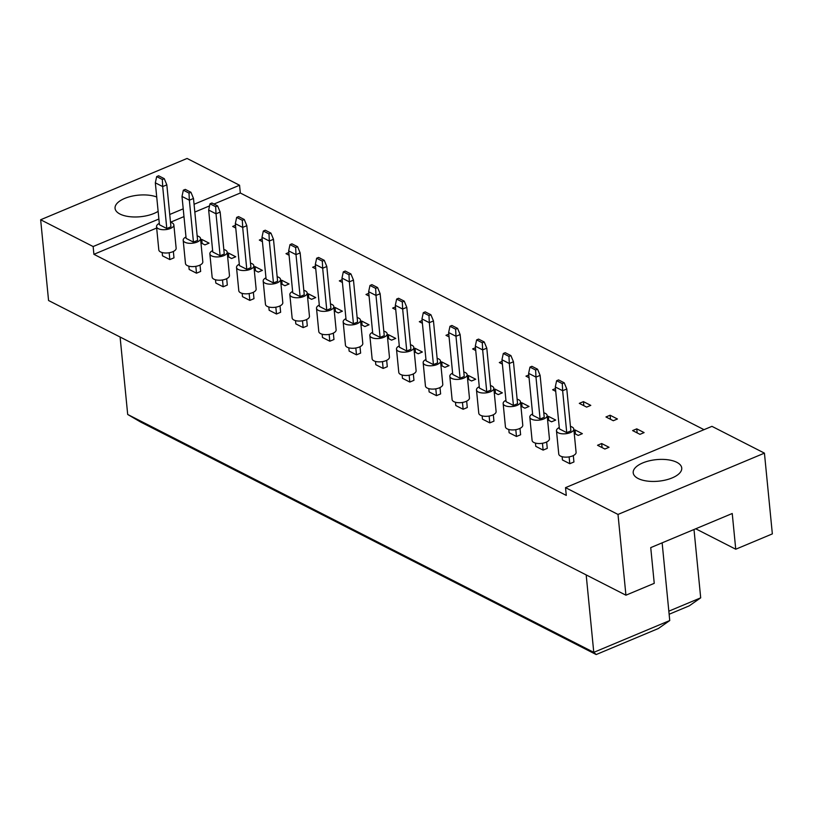 <?xml version="1.0" encoding="UTF-8"?>
<svg xmlns="http://www.w3.org/2000/svg" width="813" height="813" viewBox="0 0 813 813"><rect width="100%" height="100%" fill="white"/><g stroke="black" fill="none" stroke-linecap="round" stroke-linejoin="round"><path stroke-width="1.22" d="M158.129 211.35A24.38 10.833 174.4 0 1 119.978 214.043A24.38 10.833 174.4 0 1 115.06 208.331A24.38 10.833 174.4 0 1 129.694 196.726A24.38 10.833 174.4 0 1 156.726 197M676.812 462.312A24.38 10.833 174.4 0 1 681.741 468.034A24.38 10.833 174.4 0 1 665.725 479.985A24.38 10.833 174.4 0 1 638.134 478.511A24.38 10.833 174.4 0 1 633.205 472.79A24.38 10.833 174.4 0 1 649.221 460.839A24.38 10.833 174.4 0 1 676.812 462.312M173.362 251.461L173.982 257.843L169.846 259.581L162.498 255.831L162.173 252.558M200.659 239.845L201.726 239.398L209.073 243.148L204.927 244.886L200.953 242.853M201.726 239.398L202.122 243.453M235.75 228.026L232.67 226.451L235.485 225.262M200.028 265.068L200.648 271.451L196.502 273.188L189.155 269.438L188.84 266.166M227.315 253.463L228.392 253.006L235.74 256.766L231.593 258.493L227.61 256.461M228.392 253.006L228.788 257.06M262.416 241.634L259.327 240.059L262.152 238.88M226.685 278.676L227.315 285.058L223.169 286.796L215.821 283.046L215.496 279.774M253.981 267.071L255.048 266.623L262.396 270.373L258.26 272.101L254.276 270.068M255.048 266.623L255.445 270.668M289.082 255.241L285.993 253.666L288.808 252.487M253.351 292.284L253.981 298.666L249.835 300.404L242.487 296.654L242.162 293.381M280.648 280.678L281.715 280.231L289.062 283.981L284.916 285.719L280.942 283.686M281.715 280.231L282.111 284.286M315.749 268.849L312.659 267.274L315.474 266.095M280.018 305.901L280.637 312.273L276.491 314.011L269.144 310.261L268.829 306.989M307.304 294.286L308.381 293.839L315.729 297.588L311.582 299.326L307.599 297.294M308.381 293.839L308.777 297.893M342.405 282.457L339.326 280.881L342.141 279.702M306.674 319.509L307.304 325.891L303.158 327.619L295.81 323.869L295.495 320.607M333.97 307.893L335.037 307.446L342.395 311.196L338.249 312.934L334.265 310.901M335.037 307.446L335.444 311.501M369.072 296.064L365.982 294.489L368.797 293.31M333.34 333.117L333.97 339.499L329.824 341.226L322.476 337.476L322.151 334.214M360.637 321.501L361.704 321.054L369.051 324.804L364.905 326.541L360.931 324.509M361.704 321.054L362.1 325.109M395.738 309.672L392.649 308.097L395.464 306.918M360.007 346.724L360.626 353.106L356.49 354.844L349.133 351.094L348.818 347.822M387.293 335.108L388.37 334.661L395.718 338.411L391.571 340.149L387.588 338.117M388.37 334.661L388.766 338.716M422.394 323.289L419.315 321.704L422.13 320.525M386.663 360.332L387.293 366.714L383.147 368.452L375.799 364.702L375.484 361.429M413.959 348.726L415.036 348.269L422.384 352.019L418.238 353.757L414.254 351.724M415.036 348.269L415.433 352.324M449.061 336.897L445.971 335.322L448.796 334.143M413.329 373.939L413.959 380.321L409.813 382.059L402.465 378.309L402.14 375.037M440.626 362.334L441.693 361.887L449.04 365.637L444.904 367.364L440.92 365.332M441.693 361.887L442.089 365.931M475.727 350.505L472.638 348.929L475.453 347.751M439.996 387.547L440.616 393.929L436.479 395.667L429.132 391.917L428.807 388.644M467.292 375.941L468.359 375.494L475.707 379.244L471.56 380.972L467.587 378.949M468.359 375.494L468.755 379.549M502.383 364.112L499.304 362.537L502.119 361.358M466.662 401.155L467.282 407.537L463.136 409.274L455.788 405.524L455.473 402.252M493.948 389.549L495.026 389.102L502.373 392.852L498.227 394.59L494.243 392.557M495.026 389.102L495.422 393.157M529.05 377.72L525.96 376.145L528.785 374.966M493.318 414.772L493.948 421.154L489.802 422.882L482.455 419.132L482.129 415.87M520.615 403.157L521.682 402.709L529.029 406.459L524.893 408.197L520.909 406.165M521.682 402.709L522.078 406.764M555.716 391.327L552.627 389.752L555.442 388.573M519.985 428.38L520.615 434.762L516.468 436.49L509.121 432.74L508.796 429.477M547.281 416.764L548.348 416.317L555.696 420.067L551.549 421.805L547.576 419.772M548.348 416.317L548.745 420.372M586.64 407.11L579.293 403.36L583.439 401.632L590.787 405.382L586.64 407.11M583.439 401.632L583.836 405.677M546.651 441.987L547.271 448.37L543.125 450.107L535.777 446.347L535.462 443.085M573.937 430.372L575.015 429.925L582.362 433.675L578.216 435.412L574.232 433.38M575.015 429.925L575.411 433.979M613.307 420.728L605.959 416.967L610.096 415.24L617.443 418.99L613.307 420.728M610.096 415.24L610.492 419.295M573.307 455.595L573.937 461.977L569.791 463.715L562.444 459.965L562.129 456.693M604.882 449.02L597.535 445.27L601.671 443.532L609.028 447.282L604.882 449.02M601.671 443.532L602.077 447.587M639.963 434.335L632.616 430.585L636.762 428.847L644.109 432.597L639.963 434.335M636.762 428.847L637.158 432.902M158.881 219.022L93.139 246.542L40.65 219.754L187.071 158.454L239.561 185.242L194.063 204.287M183.22 208.829L169.734 214.48M764.433 453.136L618.002 514.436L565.523 487.648L711.944 426.347L764.433 453.136L772.35 533.887L735.745 549.222L732.239 513.501L650.735 547.616L654.241 583.338L625.929 595.197L48.567 300.515L40.65 219.754M156.665 228.036L93.902 254.317L93.139 246.542M618.002 514.436L625.929 595.197M93.902 254.317L566.285 495.412L565.523 487.648M704.007 429.671L240.323 193.006L239.561 185.242M695.715 528.785L735.745 549.222M693.997 529.507L700.694 597.84L689.302 605.817L669.14 614.252M120.1 337.019L127.692 414.467L593.775 652.351L669.749 620.543L662.138 542.85M586.183 574.913L593.775 652.351L596.193 654.546L140.608 422.018L127.692 414.467M669.749 620.543L658.357 628.52L596.193 654.546M668.835 611.173L700.694 597.84M240.323 193.006L213.971 204.043M209.551 205.892L194.825 212.061M183.972 216.593L170.496 222.244M559.263 427.516A8.709 3.872 -5.6 0 0 556.478 430.758A8.709 3.872 -5.6 0 0 561.458 433.715A8.709 3.872 -5.6 0 0 570.391 432.587A8.709 3.872 -5.6 0 0 573.815 429.061A8.709 3.872 -5.6 0 0 570.452 426.419M556.478 430.758L558.765 454.05A8.709 3.872 -5.6 0 0 563.744 457.008A8.709 3.872 -5.6 0 0 572.677 455.88A8.709 3.872 -5.6 0 0 576.092 452.353L573.815 429.061M564.222 382.811L566.783 388.99L562.637 390.718L566.742 432.648L559.395 428.898L555.289 386.968L556.62 380.728L562.291 383.614L564.222 382.811L558.561 379.915L556.62 380.728M566.742 432.648L570.889 430.92L566.783 388.99M562.291 383.614L562.637 390.718L555.289 386.968M569.12 456.876L569.791 463.715M532.596 413.908A8.709 3.872 -5.6 0 0 529.812 417.15A8.709 3.872 -5.6 0 0 534.802 420.108A8.709 3.872 -5.6 0 0 543.734 418.98A8.709 3.872 -5.6 0 0 547.149 415.453A8.709 3.872 -5.6 0 0 543.785 412.811M529.812 417.15L532.098 440.443A8.709 3.872 -5.6 0 0 537.078 443.4A8.709 3.872 -5.6 0 0 546.011 442.272A8.709 3.872 -5.6 0 0 549.436 438.746L547.149 415.453M537.566 369.204L540.117 375.372L535.97 377.11L540.086 419.041L532.739 415.291L528.623 373.36L529.964 367.12L535.625 370.006L537.566 369.204L531.895 366.307L529.964 367.12M540.086 419.041L544.232 417.303L540.117 375.372M535.625 370.006L535.97 377.11L528.623 373.36M542.464 443.268L543.125 450.107M505.94 400.301A8.709 3.872 -5.6 0 0 503.156 403.543A8.709 3.872 -5.6 0 0 508.135 406.5A8.709 3.872 -5.6 0 0 517.068 405.372A8.709 3.872 -5.6 0 0 520.483 401.846A8.709 3.872 -5.6 0 0 517.119 399.203M503.156 403.543L505.432 426.835A8.709 3.872 -5.6 0 0 510.422 429.792A8.709 3.872 -5.6 0 0 519.355 428.664A8.709 3.872 -5.6 0 0 522.769 425.138L520.483 401.846M510.899 355.586L513.45 361.765L509.304 363.502L513.42 405.433L506.072 401.683L501.956 359.753L503.298 353.503L508.968 356.399L510.899 355.586L505.229 352.7L503.298 353.503M513.42 405.433L517.566 403.695L513.45 361.765M508.968 356.399L509.304 363.502L501.956 359.753M515.798 429.66L516.468 436.49M452.607 373.086A8.709 3.872 -5.6 0 0 449.823 376.328A8.709 3.872 -5.6 0 0 454.802 379.275A8.709 3.872 -5.6 0 0 463.735 378.157A8.709 3.872 -5.6 0 0 467.16 374.62A8.709 3.872 -5.6 0 0 463.796 371.988M449.823 376.328L452.109 399.62A8.709 3.872 -5.6 0 0 457.089 402.567A8.709 3.872 -5.6 0 0 466.022 401.449A8.709 3.872 -5.6 0 0 469.447 397.923L467.16 374.62M457.577 328.371L460.128 334.55L455.981 336.287L460.097 378.218L452.75 374.468L448.634 332.537L449.965 326.287L455.636 329.184L457.577 328.371L451.906 325.474L449.965 326.287M460.097 378.218L464.233 376.48L460.128 334.55M455.636 329.184L455.981 336.287L448.634 332.537M462.465 402.445L463.136 409.274M399.285 345.86A8.709 3.872 -5.6 0 0 396.5 349.102A8.709 3.872 -5.6 0 0 401.48 352.059A8.709 3.872 -5.6 0 0 410.413 350.931A8.709 3.872 -5.6 0 0 413.827 347.405A8.709 3.872 -5.6 0 0 410.474 344.763M396.5 349.102L398.787 372.395A8.709 3.872 -5.6 0 0 403.766 375.352A8.709 3.872 -5.6 0 0 412.699 374.224A8.709 3.872 -5.6 0 0 416.114 370.698L413.827 347.405M404.244 301.156L406.795 307.334L402.659 309.062L406.764 351.003L399.417 347.242L395.311 305.312L396.642 299.072L402.313 301.969L404.244 301.156L398.573 298.259L396.642 299.072M406.764 351.003L410.911 349.265L406.795 307.334M402.313 301.969L402.659 309.062L395.311 305.312M409.142 375.22L409.813 382.059M345.952 318.645A8.709 3.872 -5.6 0 0 343.167 321.887A8.709 3.872 -5.6 0 0 348.157 324.844A8.709 3.872 -5.6 0 0 357.09 323.716A8.709 3.872 -5.6 0 0 360.505 320.19A8.709 3.872 -5.6 0 0 357.141 317.548M343.167 321.887L345.454 345.179A8.709 3.872 -5.6 0 0 350.433 348.137A8.709 3.872 -5.6 0 0 359.366 347.009A8.709 3.872 -5.6 0 0 362.791 343.482L360.505 320.19M350.921 273.94L353.472 280.109L349.326 281.847L353.442 323.777L346.094 320.027L341.978 278.097L343.32 271.857L348.98 274.743L350.921 273.94L345.251 271.044L343.32 271.857M353.442 323.777L357.588 322.05L353.472 280.109M348.98 274.743L349.326 281.847L341.978 278.097M355.82 348.005L356.49 354.844M479.274 386.693A8.709 3.872 -5.6 0 0 476.489 389.935A8.709 3.872 -5.6 0 0 481.469 392.882A8.709 3.872 -5.6 0 0 490.402 391.764A8.709 3.872 -5.6 0 0 493.826 388.228A8.709 3.872 -5.6 0 0 490.463 385.596M476.489 389.935L478.776 413.228A8.709 3.872 -5.6 0 0 483.755 416.185A8.709 3.872 -5.6 0 0 492.688 415.057A8.709 3.872 -5.6 0 0 496.103 411.53L493.826 388.228M484.233 341.978L486.794 348.157L482.648 349.895L486.753 391.825L479.406 388.075L475.3 346.145L476.631 339.895L482.302 342.791L484.233 341.978L478.562 339.092L476.631 339.895M486.753 391.825L490.9 390.088L486.794 348.157M482.302 342.791L482.648 349.895L475.3 346.145M489.131 416.053L489.802 422.882M425.951 359.468A8.709 3.872 -5.6 0 0 423.167 362.71A8.709 3.872 -5.6 0 0 428.146 365.667A8.709 3.872 -5.6 0 0 437.079 364.539A8.709 3.872 -5.6 0 0 440.494 361.013A8.709 3.872 -5.6 0 0 437.13 358.37M423.167 362.71L425.443 386.012A8.709 3.872 -5.6 0 0 430.423 388.96A8.709 3.872 -5.6 0 0 439.366 387.842A8.709 3.872 -5.6 0 0 442.78 384.305L440.494 361.013M430.91 314.763L433.461 320.942L429.315 322.68L433.431 364.61L426.083 360.86L421.967 318.93L423.309 312.68L428.979 315.576L430.91 314.763L425.24 311.867L423.309 312.68M433.431 364.61L437.577 362.872L433.461 320.942M428.979 315.576L429.315 322.68L421.967 318.93M435.809 388.838L436.479 395.667M372.618 332.253A8.709 3.872 -5.6 0 0 369.834 335.495A8.709 3.872 -5.6 0 0 374.813 338.452A8.709 3.872 -5.6 0 0 383.746 337.324A8.709 3.872 -5.6 0 0 387.171 333.797A8.709 3.872 -5.6 0 0 383.807 331.155M369.834 335.495L372.12 358.787A8.709 3.872 -5.6 0 0 377.1 361.744A8.709 3.872 -5.6 0 0 386.033 360.616A8.709 3.872 -5.6 0 0 389.447 357.09L387.171 333.797M377.578 287.548L380.138 293.727L375.992 295.454L380.108 337.385L372.75 333.635L368.645 291.704L369.976 285.465L375.647 288.351L377.578 287.548L371.917 284.652L369.976 285.465M380.108 337.385L384.244 335.657L380.138 293.727M375.647 288.351L375.992 295.454L368.645 291.704M382.476 361.612L383.147 368.452M319.296 305.038A8.709 3.872 -5.6 0 0 316.511 308.279A8.709 3.872 -5.6 0 0 321.491 311.237A8.709 3.872 -5.6 0 0 330.424 310.109A8.709 3.872 -5.6 0 0 333.838 306.582A8.709 3.872 -5.6 0 0 330.485 303.94M316.511 308.279L318.787 331.572A8.709 3.872 -5.6 0 0 323.777 334.529A8.709 3.872 -5.6 0 0 332.71 333.401A8.709 3.872 -5.6 0 0 336.125 329.875L333.838 306.582M324.255 260.323L326.806 266.501L322.67 268.239L326.775 310.17L319.428 306.42L315.322 264.489L316.653 258.239L322.324 261.136L324.255 260.323L318.584 257.436L316.653 258.239M326.775 310.17L330.921 308.432L326.806 266.501M322.324 261.136L322.67 268.239L315.322 264.489M329.153 334.397L329.824 341.226M292.629 291.43A8.709 3.872 -5.6 0 0 289.845 294.672A8.709 3.872 -5.6 0 0 294.824 297.619A8.709 3.872 -5.6 0 0 303.757 296.501A8.709 3.872 -5.6 0 0 307.182 292.965A8.709 3.872 -5.6 0 0 303.818 290.332M289.845 294.672L292.131 317.964A8.709 3.872 -5.6 0 0 297.111 320.922A8.709 3.872 -5.6 0 0 306.044 319.794A8.709 3.872 -5.6 0 0 309.458 316.267L307.182 292.965M297.588 246.715L300.149 252.894L296.003 254.632L300.109 296.562L292.761 292.812L288.656 250.882L289.987 244.632L295.658 247.528L297.588 246.715L291.928 243.829L289.987 244.632M300.109 296.562L304.255 294.824L300.149 252.894M295.658 247.528L296.003 254.632L288.656 250.882M302.487 320.789L303.158 327.619M239.307 264.205A8.709 3.872 -5.6 0 0 236.522 267.447A8.709 3.872 -5.6 0 0 241.502 270.404A8.709 3.872 -5.6 0 0 250.434 269.276A8.709 3.872 -5.6 0 0 253.849 265.749A8.709 3.872 -5.6 0 0 250.485 263.117M236.522 267.447L238.798 290.749A8.709 3.872 -5.6 0 0 243.788 293.696A8.709 3.872 -5.6 0 0 252.721 292.578A8.709 3.872 -5.6 0 0 256.136 289.042L253.849 265.749M244.266 219.5L246.817 225.679L242.681 227.416L246.786 269.347L239.439 265.597L235.323 223.666L236.664 217.417L242.335 220.313L244.266 219.5L238.595 216.604L236.664 217.417M246.786 269.347L250.932 267.609L246.817 225.679M242.335 220.313L242.681 227.416L235.323 223.666M249.164 293.574L249.835 300.404M185.974 236.99A8.709 3.872 -5.6 0 0 183.189 240.231A8.709 3.872 -5.6 0 0 188.169 243.189A8.709 3.872 -5.6 0 0 197.112 242.061A8.709 3.872 -5.6 0 0 200.526 238.534A8.709 3.872 -5.6 0 0 197.163 235.892M183.189 240.231L185.476 263.524A8.709 3.872 -5.6 0 0 190.455 266.481A8.709 3.872 -5.6 0 0 199.388 265.353A8.709 3.872 -5.6 0 0 202.813 261.827L200.526 238.534M190.943 192.285L193.494 198.463L189.348 200.191L193.464 242.122L186.116 238.372L182 196.441L183.332 190.201L189.002 193.088L190.943 192.285L185.273 189.388L183.332 190.201M193.464 242.122L197.6 240.394L193.494 198.463M189.002 193.088L189.348 200.191L182 196.441M195.831 266.349L196.502 273.188M265.963 277.822A8.709 3.872 -5.6 0 0 263.178 281.064A8.709 3.872 -5.6 0 0 268.168 284.011A8.709 3.872 -5.6 0 0 277.101 282.894A8.709 3.872 -5.6 0 0 280.515 279.357A8.709 3.872 -5.6 0 0 277.152 276.725M263.178 281.064L265.465 304.357A8.709 3.872 -5.6 0 0 270.444 307.314A8.709 3.872 -5.6 0 0 279.377 306.186A8.709 3.872 -5.6 0 0 282.802 302.66L280.515 279.357M270.932 233.107L273.483 239.286L269.337 241.024L273.453 282.954L266.105 279.205L261.989 237.274L263.331 231.024L268.991 233.92L270.932 233.107L265.262 230.211L263.331 231.024M273.453 282.954L277.599 281.217L273.483 239.286M268.991 233.92L269.337 241.024L261.989 237.274M275.831 307.182L276.491 314.011M212.64 250.597A8.709 3.872 -5.6 0 0 209.856 253.839A8.709 3.872 -5.6 0 0 214.835 256.796A8.709 3.872 -5.6 0 0 223.768 255.668A8.709 3.872 -5.6 0 0 227.193 252.142A8.709 3.872 -5.6 0 0 223.829 249.5M209.856 253.839L212.142 277.142A8.709 3.872 -5.6 0 0 217.122 280.089A8.709 3.872 -5.6 0 0 226.055 278.971A8.709 3.872 -5.6 0 0 229.469 275.434L227.193 252.142M217.599 205.892L220.16 212.071L216.014 213.809L220.12 255.739L212.772 251.979L208.667 210.049L209.998 203.809L215.669 206.705L217.599 205.892L211.929 202.996L209.998 203.809M220.12 255.739L224.266 254.002L220.16 212.071M215.669 206.705L216.014 213.809L208.667 210.049M222.498 279.967L223.169 286.796M159.318 223.382A8.709 3.872 -5.6 0 0 156.533 226.624A8.709 3.872 -5.6 0 0 161.513 229.581A8.709 3.872 -5.6 0 0 170.445 228.453A8.709 3.872 -5.6 0 0 173.86 224.927A8.709 3.872 -5.6 0 0 170.496 222.284M156.533 226.624L158.809 249.916A8.709 3.872 -5.6 0 0 163.789 252.873A8.709 3.872 -5.6 0 0 172.732 251.745A8.709 3.872 -5.6 0 0 176.147 248.219L173.86 224.927M164.277 178.677L166.828 184.856L162.681 186.584L166.797 228.514L159.45 224.764L155.334 182.834L156.675 176.594L162.346 179.48L164.277 178.677L158.606 175.781L156.675 176.594M166.797 228.514L170.943 226.786L166.828 184.856M162.346 179.48L162.681 186.584L155.334 182.834M169.175 252.741L169.846 259.581"/></g></svg>
